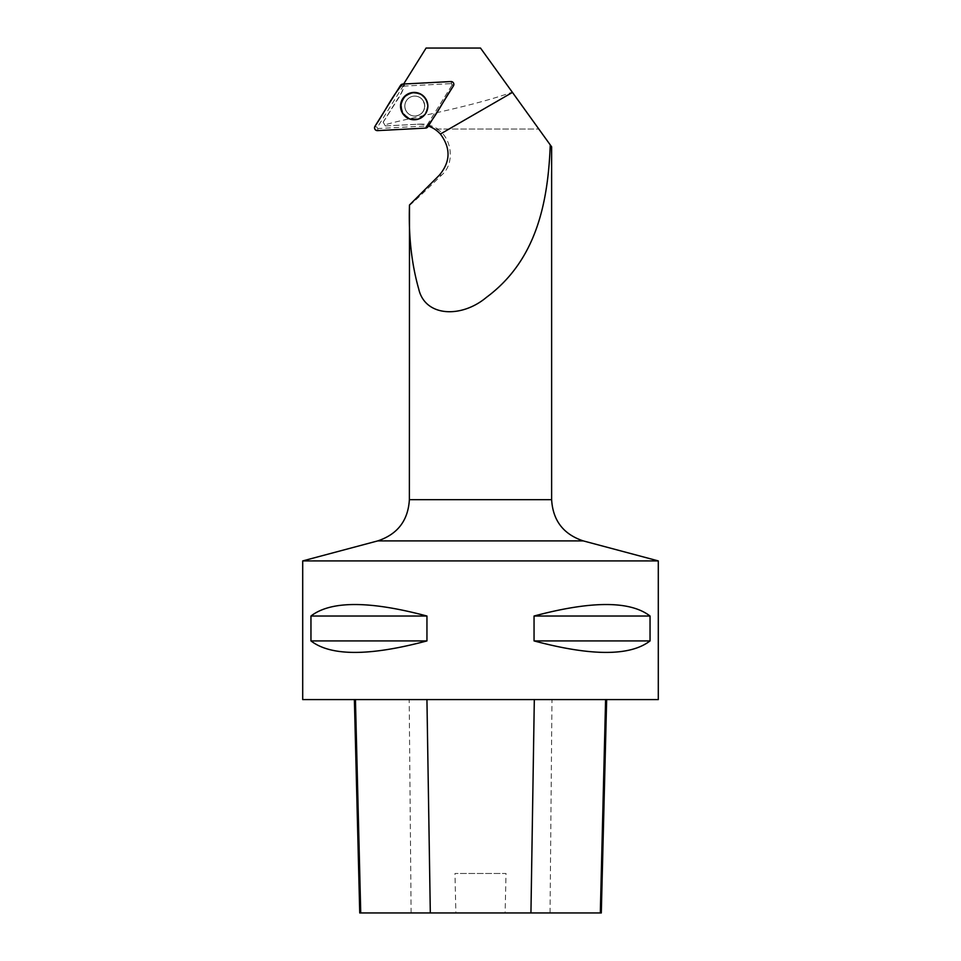 <?xml version="1.0" encoding="UTF-8"?>
<svg xmlns="http://www.w3.org/2000/svg" width="961" height="961" viewBox="0 0 961 961"><rect width="100%" height="100%" fill="white"/><g stroke="black" fill="none" stroke-linecap="round" stroke-linejoin="round"><path stroke-width="0.72" stroke-dasharray="4.8 3.6" d="M406.239 111.116A9.958 9.946 -93 0 0 424.75 105.542A9.958 9.946 -93 0 0 414.287 96.112A9.958 9.946 -93 0 0 406.239 111.116M403.476 86.118L451.622 83.595A0.745 0.745 87 0 1 452.283 84.736L426.744 125.651A0.745 0.745 87 0 1 426.143 125.999L378.009 128.522A0.745 0.745 87 0 1 377.337 127.381L402.887 86.466A0.745 0.745 87 0 1 403.476 86.118L402.755 84.075M385.325 125.939L383.211 122.215L385.325 125.939L417.266 124.269A29.875 29.851 87 0 1 426.924 125.35L451.958 85.265A1.069 1.069 -93 0 0 450.997 83.631L403.824 86.106A29.875 29.851 87 0 1 400.088 95.079L383.139 122.227M385.95 125.915L419.404 124.161C425.663 123.753 431.789 125.386 437.772 129.038L538.821 129.038L551.626 146.817M383.211 122.215L400.473 95.055C403.488 89.181 404.797 85.085 404.413 82.778L426.095 48.05L480.5 48.05L512.261 92.16C469.461 107.56 403.296 118.912 385.253 124.822M512.261 92.16L538.821 129.038L437.772 129.038M404.857 106.058A9.958 9.946 87 0 1 414.287 96.112A9.958 9.946 87 0 1 424.75 105.542A9.958 9.946 87 0 1 415.332 116.005A9.958 9.946 87 0 1 404.857 106.058M436.69 129.038C451.622 136.45 455.694 163.43 441.579 175.13L439.285 175.25M409.374 205.258C410.143 205.366 420.87 195.323 441.579 175.13M428.366 126.011A29.875 29.851 -93 0 0 428.222 125.963L453.316 85.757L451.958 85.265M453.316 85.757A2.619 2.619 87 0 0 450.961 81.757L403.656 84.232A29.875 29.851 -93 0 0 403.68 84.027M658.297 699.584L302.703 699.584M658.297 560.912L302.703 560.912M310.956 616.025L310.956 640.915C330.848 656.243 369.517 656.243 426.948 640.915L426.948 616.025C369.517 600.697 330.848 600.697 310.956 616.025L426.948 616.025M534.052 616.025L534.052 640.915C591.483 656.243 630.152 656.243 650.044 640.915L650.044 616.025C630.152 600.697 591.483 600.697 534.052 616.025L650.044 616.025M355.438 699.584L606.655 699.584L355.438 699.584M601.298 912.95L505.126 912.95L506.015 873.477L454.973 873.477L506.015 873.477M359.738 912.95L455.862 912.95L454.973 873.477M455.862 912.95L505.126 912.95M310.956 640.915L426.948 640.915M534.052 640.915L650.044 640.915M426.924 125.35L428.222 125.963M403.656 84.232L403.824 86.106M452.463 84.916L450.997 83.631M404.413 82.778L403.704 83.919M419.404 124.161L417.266 124.269M450.889 81.553L451.622 83.595M377.337 127.381L374.958 126.311M400.509 85.397L402.887 86.466M426.143 125.999L425.639 128.101M377.505 130.624L378.009 128.522M452.283 84.736L453.436 85.865M427.885 126.78L426.744 125.651M425.879 99.283A13.406 13.394 87 0 1 414.455 119.488A13.406 13.394 87 0 1 402.683 99.488A13.406 13.394 87 0 1 425.879 99.283M425.447 99.572A12.841 12.829 -93 0 0 403.236 99.764A12.841 12.829 -93 0 0 414.515 118.912A12.841 12.829 -93 0 0 425.447 99.572M423.32 101.013A9.958 9.946 87 0 1 415.272 116.005A9.958 9.946 87 0 1 406.179 111.116A9.958 9.946 87 0 1 414.227 96.124A9.958 9.946 87 0 1 423.32 101.013L424.69 106.311C424.053 111.993 420.918 115.224 415.272 116.005A9.958 9.946 87 0 1 404.809 106.058A9.958 9.946 87 0 1 414.239 96.124A9.958 9.946 87 0 1 424.69 105.542A9.958 9.946 87 0 1 415.272 116.005L415.272 116.005C421.266 115.104 424.402 111.62 424.678 105.542C423.296 99.115 419.813 95.98 414.239 96.124C418.155 96.052 421.182 97.686 423.308 101.001M551.626 499.672L409.374 499.672M550.052 912.95L551.974 699.584M411.116 912.95L409.194 699.584M377.697 540.911L583.303 540.911M450.961 81.757L451.502 83.283M401.422 106.082A12.973 12.973 87 0 1 420.882 94.839A12.973 12.973 87 0 1 420.882 117.314A12.973 12.973 87 0 1 401.422 106.082M401.037 106.082A13.334 13.322 87 0 1 414.359 92.749A13.334 13.322 87 0 1 427.681 106.082A13.334 13.322 87 0 1 414.359 119.416A13.334 13.322 87 0 1 401.037 106.082"/><path stroke-width="1.44" d="M450.889 81.553L402.755 84.075A2.823 2.823 -93 0 0 400.509 85.397L374.958 126.311A2.823 2.823 -93 0 0 377.505 130.624L425.639 128.101A2.823 2.823 -93 0 0 427.885 126.78L453.436 85.865A2.823 2.823 -93 0 0 450.889 81.553M402.419 113.026A13.67 13.658 -93 0 0 421.134 117.867A13.67 13.658 -93 0 0 425.963 99.151A13.67 13.658 -93 0 0 407.26 94.31A13.67 13.658 -93 0 0 402.419 113.026M551.626 499.672L551.626 146.817L550.269 144.931C548.01 202.315 536.682 260.191 486.398 297.381C461.592 318.259 425.17 317.058 418.744 289.081C411.512 263.542 408.437 235.517 409.494 204.993L409.374 499.672L551.626 499.672C552.887 520.562 563.446 534.304 583.303 540.911L658.297 560.912L302.703 560.912L302.703 699.584L658.297 699.584L658.297 560.912M403.68 84.027A29.875 29.851 -93 0 0 403.704 83.919L426.095 48.05L480.5 48.05L550.269 144.931M409.494 204.993L439.285 175.25C450.577 161.82 450.937 148.09 440.366 134.047A29.875 29.851 -93 0 0 428.366 126.011M650.044 616.025L650.044 640.915C630.152 656.243 591.483 656.243 534.052 640.915L534.052 616.025C591.483 600.697 630.152 600.697 650.044 616.025L534.052 616.025M426.948 616.025L426.948 640.915C369.517 656.243 330.848 656.243 310.956 640.915L310.956 616.025C330.848 600.697 369.517 600.697 426.948 616.025L310.956 616.025M354.381 699.584L359.738 912.95L601.298 912.95L606.655 699.584M426.948 640.915L310.956 640.915M650.044 640.915L534.052 640.915M427.777 106.082A13.538 13.526 -93 0 0 407.488 94.37A13.538 13.526 -93 0 0 407.488 117.807A13.538 13.526 -93 0 0 427.777 106.082M425.627 128.101C436.522 115.945 443.898 99.632 453.424 85.877C454.301 83.415 453.46 81.973 450.889 81.553L402.755 84.075C391.86 96.232 384.484 112.545 374.958 126.299C374.081 128.762 374.934 130.203 377.505 130.624L425.627 128.101M440.366 134.047L512.441 92.412M360.735 912.95L355.438 699.584M430.312 912.95L426.936 699.584M530.94 912.95L534.316 699.584M600.313 912.95L605.598 699.584M583.303 540.911L377.697 540.911C397.554 534.304 408.113 520.562 409.374 499.672M377.697 540.911L302.703 560.912"/></g></svg>
